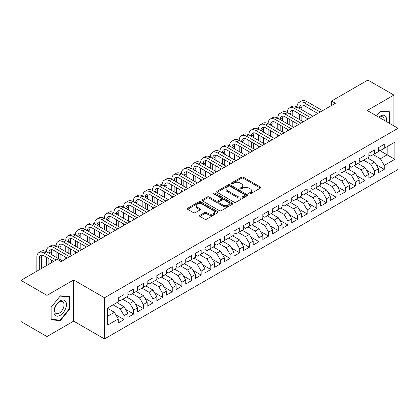 <?xml version="1.0" encoding="UTF-8"?>
<svg xmlns="http://www.w3.org/2000/svg" width="419" height="419" viewBox="0 0 419 419"><rect width="100%" height="100%" fill="white"/><g stroke="black" fill="none" stroke-linecap="round" stroke-linejoin="round"><path stroke-width="0.63" d="M248.991 193.908A0.938 0.539 0 0 0 250.316 193.908L260.367 188.105A1.336 0.77 0 0 0 260.759 187.56A1.336 0.77 0 0 0 260.367 187.015L243.339 177.185A1.336 0.77 0 0 0 241.449 177.185L231.398 182.988A0.938 0.539 0 0 0 231.12 183.37A0.938 0.539 0 0 0 231.398 183.752A0.938 0.539 0 0 0 232.723 183.752L234.022 182.998A4.279 2.472 0 0 1 240.077 182.998L241.496 183.821A4.279 2.472 0 0 1 242.748 185.565A4.279 2.472 0 0 1 241.496 187.314L240.192 188.063A0.938 0.539 0 0 0 239.919 188.445A0.938 0.539 0 0 0 240.192 188.828A0.938 0.539 0 0 0 241.517 188.828L242.821 188.079A4.279 2.472 0 0 1 248.87 188.079L250.29 188.896A4.279 2.472 0 0 1 251.547 190.645A4.279 2.472 0 0 1 250.29 192.394L248.991 193.143A0.938 0.539 0 0 0 248.718 193.526A0.938 0.539 0 0 0 248.991 193.908L248.991 193.143M199.921 215.303A1.336 0.77 0 0 0 199.528 215.848A1.336 0.77 0 0 0 199.921 216.398L204.697 219.153A1.336 0.77 0 0 0 206.588 219.153L217.749 212.711A1.336 0.77 0 0 0 218.142 212.166A1.336 0.77 0 0 0 217.749 211.616L200.722 201.785A1.336 0.77 0 0 0 198.831 201.785L187.67 208.233A1.336 0.77 0 0 0 187.277 208.777A1.336 0.77 0 0 0 187.67 209.322L193.442 212.653A1.336 0.77 0 0 0 195.333 212.653L200.109 209.898A1.336 0.77 0 0 0 200.502 209.353A1.336 0.77 0 0 0 200.109 208.803L197.249 207.154A3.577 2.064 0 0 1 196.202 205.692A3.577 2.064 0 0 1 198.407 203.781A3.577 2.064 0 0 1 202.309 204.231L213.517 210.705A3.577 2.064 0 0 1 214.565 212.166A3.577 2.064 0 0 1 212.36 214.072A3.577 2.064 0 0 1 208.458 213.627L206.588 212.548A1.336 0.77 0 0 0 204.697 212.548L199.921 215.303L199.921 216.398M46.97 295.379L46.97 336.551L73.665 321.143L73.665 279.965L46.97 295.379L20.95 280.358L57.283 259.382L61.137 261.608L335.41 103.257L331.555 101.031L331.555 105.483M73.665 279.965L104.504 297.773L398.05 128.293L398.05 169.47L104.504 338.945L104.504 297.773M393.907 125.899L393.907 95.076L367.212 110.49L398.05 128.293M393.907 95.076L367.887 80.055L331.555 101.031M234.116 202.168A1.336 0.77 0 0 0 236.007 202.168L247.168 195.725A1.336 0.77 0 0 0 247.561 195.181A1.336 0.77 0 0 0 247.168 194.631L230.141 184.8A1.336 0.77 0 0 0 228.25 184.8L217.089 191.247A1.336 0.77 0 0 0 216.696 191.792A1.336 0.77 0 0 0 217.089 192.337L234.116 202.168M214.198 194.112A0.938 0.539 0 0 1 215.151 194.243L215.151 193.133L232.461 203.126A1.336 0.77 0 0 1 232.854 203.671A1.336 0.77 0 0 1 232.461 204.215L221.3 210.663A1.336 0.77 0 0 1 219.404 210.663L202.377 200.832L202.377 199.737A1.336 0.77 0 0 0 201.989 200.287A1.336 0.77 0 0 0 202.377 200.832M202.377 199.737L207.159 196.982A1.336 0.77 0 0 1 209.05 196.982L215.953 200.968A1.336 0.77 0 0 0 217.843 200.968L221.017 199.14A1.336 0.77 0 0 0 221.405 198.59A1.336 0.77 0 0 0 221.017 198.046L213.826 193.897A0.938 0.539 0 0 1 213.549 193.515A0.938 0.539 0 0 1 214.13 193.012A0.938 0.539 0 0 1 215.151 193.133M378.488 149.829L387.161 154.836L387.161 146.598L394.871 142.151L384.27 148.268L384.27 144.319L378.488 147.656L378.488 151.605L374.633 153.831L374.633 149.882L368.851 153.223L368.851 157.172L364.996 159.398L364.996 155.444L359.214 158.785L359.214 162.734L355.359 164.96L355.359 161.011L349.577 164.348L349.577 168.297L345.722 170.523L345.722 166.573L339.94 169.915L339.94 173.864L336.085 176.09L336.085 172.136L330.303 175.477L330.303 179.426L326.448 181.652L326.448 177.703L320.666 181.039L320.666 184.989L316.811 187.214L316.811 183.265L311.029 186.602L311.029 190.556L307.174 192.782L307.174 188.828L301.392 192.169L301.392 196.118L297.537 198.344L297.537 194.395L291.755 197.731L291.755 201.68L287.9 203.906L287.9 199.957L282.118 203.294L282.118 207.248L278.263 209.474L278.263 205.519L272.481 208.861L272.481 212.81L268.626 215.036L268.626 211.087L262.844 214.423L262.844 218.372L258.989 220.598L258.989 216.649L253.202 219.985L253.202 223.94L249.347 226.166L249.347 222.211L243.565 225.553L243.565 229.502L239.71 231.728L239.71 227.779L233.928 231.115L233.928 235.064L230.073 237.29L230.073 233.341L224.291 236.677L224.291 240.632L220.436 242.858L220.436 238.903L214.654 242.245L214.654 246.194L210.799 248.42L210.799 244.471L205.017 247.807L205.017 251.756L201.162 253.982L201.162 250.033L195.38 253.369L195.38 257.324L191.525 259.55L191.525 255.595L185.743 258.937L185.743 262.886L181.888 265.112L181.888 261.163L176.106 264.499L176.106 268.448L172.251 270.674L172.251 266.725L166.469 270.061L166.469 274.016L162.614 276.241L162.614 272.287L156.832 275.629L156.832 279.578L152.977 281.804L152.977 277.855L147.195 281.191L147.195 285.14L143.34 287.366L143.34 283.417L137.558 286.753L137.558 290.707L133.703 292.933L133.703 288.979L127.921 292.321L127.921 296.27L124.066 298.496L124.066 294.547L118.284 297.883L118.284 301.832L107.683 307.955L107.683 325.092L118.284 318.969L114.429 312.291L107.683 308.4M394.871 142.151L394.871 159.288L384.27 165.405L380.415 158.728L373.282 154.611M376.126 164.657L384.27 169.355L384.27 165.405M384.27 169.355L378.488 172.696L378.488 168.742L374.633 170.968L370.778 164.295L363.645 160.173M366.489 170.219L374.633 174.922L374.633 170.968M374.633 174.922L368.851 178.258L368.851 174.309L364.996 176.535L361.141 169.857L354.008 165.741M356.852 175.781L364.996 180.484L364.996 176.535M364.996 180.484L359.214 183.821L359.214 179.871L355.359 182.097L351.504 175.42L344.371 171.303M347.215 181.348L355.359 186.046L355.359 182.097M355.359 186.046L349.577 189.388L349.577 185.434L345.722 187.66L341.867 180.987L334.734 176.865M337.578 186.911L345.722 191.614L345.722 187.66M345.722 191.614L339.94 194.95L339.94 191.001L336.085 193.227L332.23 186.549L325.097 182.433M327.941 192.473L336.085 197.176L336.085 193.227M336.085 197.176L330.303 200.512L330.303 196.563L326.448 198.789L322.593 192.112L315.46 187.995M318.304 198.04L326.448 202.738L326.448 198.789M326.448 202.738L320.666 206.08L320.666 202.126L316.811 204.352L312.956 197.679L305.823 193.557M308.667 203.603L316.811 208.306L316.811 204.352M316.811 208.306L311.029 211.642L311.029 207.693L307.174 209.919L303.319 203.241L296.186 199.125M299.03 209.165L307.174 213.868L307.174 209.919M307.174 213.868L301.392 217.204L301.392 213.255L297.537 215.481L293.682 208.803L286.549 204.687M289.393 214.732L297.537 219.43L297.537 215.481M297.537 219.43L291.755 222.772L291.755 218.818L287.9 221.043L284.045 214.371L276.912 210.249M279.756 220.294L287.9 224.998L287.9 221.043M287.9 224.998L282.118 228.334L282.118 224.385L278.263 226.611L274.408 219.933L267.275 215.816M270.119 225.857L278.263 230.56L278.263 226.611M278.263 230.56L272.481 233.896L272.481 229.947L268.626 232.173L264.771 225.495L257.638 221.379M260.482 231.424L268.626 236.122L268.626 232.173M268.626 236.122L262.844 239.464L262.844 235.509L258.989 237.735L255.129 231.063L248.001 226.941M250.845 236.986L258.989 241.69L258.989 237.735M258.989 241.69L253.202 245.026L253.202 241.077L249.347 243.303L245.492 236.625L238.364 232.508M241.208 242.549L249.347 247.252L249.347 243.303M249.347 247.252L243.565 250.588L243.565 246.639L239.71 248.865L235.855 242.187L228.727 238.071M231.571 248.116L239.71 252.814L239.71 248.865M239.71 252.814L233.928 256.156L233.928 252.201L230.073 254.427L226.218 247.755L219.09 243.633M221.934 253.678L230.073 258.382L230.073 254.427M230.073 258.382L224.291 261.718L224.291 257.769L220.436 259.995L216.581 253.317L209.453 249.2M212.297 259.241L220.436 263.944L220.436 259.995M220.436 263.944L214.654 267.28L214.654 263.331L210.799 265.557L206.944 258.879L199.816 254.762M202.66 264.808L210.799 269.506L210.799 265.557M210.799 269.506L205.017 272.848L205.017 268.893L201.162 271.119L197.307 264.441L190.179 260.325M193.023 270.37L201.162 275.074L201.162 271.119M201.162 275.074L195.38 278.41L195.38 274.461L191.525 276.687L187.67 270.009L180.542 265.892M183.386 275.932L191.525 280.636L191.525 276.687M191.525 280.636L185.743 283.972L185.743 280.023L181.888 282.249L178.033 275.571L170.905 271.454M173.749 281.5L181.888 286.198L181.888 282.249M181.888 286.198L176.106 289.539L176.106 285.585L172.251 287.811L168.396 281.133L161.268 277.017M164.112 287.062L172.251 291.765L172.251 287.811M172.251 291.765L166.469 295.102L166.469 291.153L162.614 293.379L158.759 286.701L151.631 282.584M154.47 292.624L162.614 297.328L162.614 293.379M162.614 297.328L156.832 300.664L156.832 296.715L152.977 298.941L149.122 292.263L141.994 288.146M144.833 298.192L152.977 302.89L152.977 298.941M152.977 302.89L147.195 306.231L147.195 302.277L143.34 304.503L139.485 297.825L132.357 293.709M135.196 303.754L143.34 308.457L143.34 304.503M143.34 308.457L137.558 311.794L137.558 307.845L133.703 310.07L129.848 303.393L122.72 299.276M125.559 309.316L133.703 314.02L133.703 310.07M133.703 314.02L127.921 317.356L127.921 313.407L124.066 315.633L120.211 308.955L113.083 304.838M115.922 314.879L124.066 319.582L124.066 315.633M124.066 319.582L118.284 322.923L118.284 318.969M118.284 299.606L120.211 300.722L124.066 298.496M107.683 316.188L114.429 312.291M127.921 294.044L129.848 295.154L133.703 292.933M120.211 308.955L124.066 306.729L116.938 302.612M127.921 313.407L124.066 306.729M137.558 288.481L139.485 289.592L143.34 287.366M129.848 303.393L133.703 301.167L126.575 297.05M137.558 307.845L133.703 301.167M147.195 282.914L149.122 284.03L152.977 281.804M139.485 297.825L143.34 295.605L136.212 291.483M147.195 302.277L143.34 295.605M156.832 277.352L158.759 278.467L162.614 276.241M149.122 292.263L152.977 290.037L145.849 285.92M156.832 296.715L152.977 290.037M166.469 271.79L168.396 272.9L172.251 270.674M158.759 286.701L162.614 284.475L155.486 280.358M166.469 291.153L162.614 284.475M176.106 266.222L178.033 267.338L181.888 265.112M168.396 281.133L172.251 278.913L165.123 274.791M176.106 285.585L172.251 278.913M185.743 260.66L187.67 261.775L191.525 259.55M178.033 275.571L181.888 273.345L174.76 269.228M185.743 280.023L181.888 273.345M195.38 255.098L197.307 256.208L201.162 253.982M187.67 270.009L191.525 267.783L184.397 263.666M195.38 274.461L191.525 267.783M205.017 249.53L206.944 250.646L210.799 248.42M197.307 264.441L201.162 262.221L194.034 258.099M205.017 268.893L201.162 262.221M214.654 243.968L216.581 245.084L220.436 242.858M206.944 258.879L210.799 256.653L203.671 252.537M214.654 263.331L210.799 256.653M224.291 238.406L226.218 239.516L230.073 237.29M216.581 253.317L220.436 251.091L213.308 246.974M224.291 257.769L220.436 251.091M233.928 232.838L235.855 233.954L239.71 231.728M226.218 247.755L230.073 245.529L222.945 241.407M233.928 252.201L230.073 245.529M243.565 227.276L245.492 228.392L249.347 226.166M235.855 242.187L239.71 239.961L232.582 235.845M243.565 246.639L239.71 239.961M253.202 221.714L255.129 222.824L258.989 220.598M245.492 236.625L249.347 234.399L242.219 230.282M253.202 241.077L249.347 234.399M262.844 216.146L264.771 217.262L268.626 215.036M255.129 231.063L258.989 228.837L251.856 224.715M262.844 235.509L258.989 228.837M272.481 210.584L274.408 211.7L278.263 209.474M264.771 225.495L268.626 223.269L261.493 219.153M272.481 229.947L268.626 223.269M282.118 205.022L284.045 206.132L287.9 203.906M274.408 219.933L278.263 217.707L271.13 213.59M282.118 224.385L278.263 217.707M291.755 199.454L293.682 200.57L297.537 198.344M284.045 214.371L287.9 212.145L280.767 208.023M291.755 218.818L287.9 212.145M301.392 193.892L303.319 195.008L307.174 192.782M293.682 208.803L297.537 206.577L290.404 202.461M301.392 213.255L297.537 206.577M311.029 188.33L312.956 189.44L316.811 187.214M303.319 203.241L307.174 201.015L300.041 196.899M311.029 207.693L307.174 201.015M320.666 182.768L322.593 183.878L326.448 181.652M312.956 197.679L316.811 195.453L309.678 191.331M320.666 202.126L316.811 195.453M330.303 177.2L332.23 178.316L336.085 176.09M322.593 192.112L326.448 189.886L319.315 185.769M330.303 196.563L326.448 189.886M339.94 171.638L341.867 172.748L345.722 170.523M332.23 186.549L336.085 184.323L328.952 180.207M339.94 191.001L336.085 184.323M349.577 166.076L351.504 167.186L355.359 164.96M341.867 180.987L345.722 178.761L338.589 174.644M349.577 185.434L345.722 178.761M359.214 160.508L361.141 161.624L364.996 159.398M351.504 175.42L355.359 173.194L348.226 169.077M359.214 179.871L355.359 173.194M368.851 154.946L370.778 156.057L374.633 153.831M361.141 169.857L364.996 167.631L357.863 163.515M368.851 174.309L364.996 167.631M378.488 149.384L380.415 150.494L384.27 148.268M370.778 164.295L374.633 162.069L367.5 157.953M378.488 168.742L374.633 162.069M20.95 280.358L20.95 321.53L46.97 336.551M73.665 321.143L104.504 338.945M380.415 158.728L387.161 154.836L394.871 159.288M389.811 123.537L389.811 111.831L380.51 110.998L376.576 115.895M69.664 309.065L69.664 296.662L60.367 295.83L51.066 307.399L51.066 319.802L60.367 320.629L69.664 309.065L69.182 308.782M249.368 194.039L250.29 193.505A4.279 2.472 0 0 0 251.547 191.761L251.547 190.645M242.748 185.565L242.748 186.68A4.279 2.472 0 0 1 241.496 188.43L240.569 188.964M260.367 187.015L260.367 188.105L243.339 178.295A1.336 0.77 0 0 0 241.449 178.295L231.77 183.883M247.168 194.631L247.168 195.725L230.141 185.916A1.336 0.77 0 0 0 228.25 185.916L217.105 192.347L217.089 191.247M244.806 195.563A0.938 0.539 0 0 0 245.078 195.181A0.938 0.539 0 0 0 244.806 194.798L229.858 186.167A0.938 0.539 0 0 0 228.533 186.167L227.161 186.958A4.279 2.472 0 0 0 225.909 188.707A4.279 2.472 0 0 0 227.161 190.456L237.379 196.354A4.279 2.472 0 0 0 243.434 196.354L244.806 195.563L244.806 196.673A0.938 0.539 0 0 0 245.078 196.291L245.078 195.181M225.909 188.707L225.909 189.817A4.279 2.472 0 0 0 227.161 191.567L227.161 190.456M244.806 196.673L243.434 197.464A4.279 2.472 0 0 1 237.379 197.464L227.161 191.567M202.398 200.842L207.159 198.093L207.159 196.982M221.405 198.59L221.405 199.706A1.336 0.77 0 0 1 221.017 200.251L217.843 202.078A1.336 0.77 0 0 1 215.953 202.078L209.05 198.093A1.336 0.77 0 0 0 207.159 198.093M215.151 194.243L232.44 204.226M223.118 205.106A3.577 2.064 0 0 0 227.019 205.551A3.577 2.064 0 0 0 229.23 203.644A3.577 2.064 0 0 0 228.182 202.183L224.233 199.905A1.336 0.77 0 0 0 222.337 199.905L219.168 201.733A1.336 0.77 0 0 0 218.781 202.277A1.336 0.77 0 0 0 219.168 202.822L223.118 205.106L223.118 206.216A3.577 2.064 0 0 0 227.019 206.667A3.577 2.064 0 0 0 229.23 204.755L229.23 203.644M218.781 202.277L218.781 203.393A1.336 0.77 0 0 0 219.168 203.938L219.168 202.822M223.118 206.216L219.168 203.938M214.565 212.166L214.565 213.276A3.577 2.064 0 0 1 212.36 215.183A3.577 2.064 0 0 1 208.458 214.738L206.588 213.659A1.336 0.77 0 0 0 204.697 213.659L199.936 216.408M196.202 205.692L196.202 206.803A3.577 2.064 0 0 0 197.249 208.264L197.249 207.154M200.093 209.909L197.249 208.264M217.733 212.721L200.722 202.901A1.336 0.77 0 0 0 198.831 202.901L187.686 209.332M59.383 320.064L60.367 320.629M36.83 271.187L36.83 257.256A10.224 5.903 60 0 1 38.951 252.578L41.361 251.185A10.224 5.903 60 0 1 46.467 251.693A10.224 5.903 60 0 1 48.588 247.011L50.998 245.623A10.224 5.903 60 0 1 56.104 246.126A10.224 5.903 60 0 1 58.225 241.449L60.635 240.056A10.224 5.903 60 0 1 65.741 240.564A10.224 5.903 60 0 1 67.862 235.887L70.272 234.493A10.224 5.903 60 0 1 75.378 235.001A10.224 5.903 60 0 1 77.499 230.319L79.909 228.931A10.224 5.903 60 0 1 85.015 229.434A10.224 5.903 60 0 1 87.136 224.757L89.546 223.364A10.224 5.903 60 0 1 94.652 223.872A10.224 5.903 60 0 1 96.773 219.195L99.183 217.801A10.224 5.903 60 0 1 104.289 218.309A10.224 5.903 60 0 1 106.41 213.627L108.82 212.239A10.224 5.903 60 0 1 113.931 212.742A10.224 5.903 60 0 1 116.047 208.065L118.457 206.672A10.224 5.903 60 0 1 123.568 207.18A10.224 5.903 60 0 1 125.684 202.503L128.094 201.11A10.224 5.903 60 0 1 133.205 201.618A10.224 5.903 60 0 1 135.321 196.935L137.731 195.547A10.224 5.903 60 0 1 142.842 196.05A10.224 5.903 60 0 1 144.958 191.373L147.368 189.98A10.224 5.903 60 0 1 152.479 190.488A10.224 5.903 60 0 1 154.595 185.811L157.005 184.418A10.224 5.903 60 0 1 162.116 184.926A10.224 5.903 60 0 1 164.232 180.243L166.642 178.855A10.224 5.903 60 0 1 171.753 179.358A10.224 5.903 60 0 1 173.869 174.681L176.279 173.288A10.224 5.903 60 0 1 181.39 173.796A10.224 5.903 60 0 1 183.506 169.119L185.916 167.726A10.224 5.903 60 0 1 191.027 168.234A10.224 5.903 60 0 1 193.143 163.551L195.553 162.163A10.224 5.903 60 0 1 200.664 162.666A10.224 5.903 60 0 1 202.78 157.989L205.19 156.596A10.224 5.903 60 0 1 210.301 157.104A10.224 5.903 60 0 1 212.417 152.427L214.827 151.034A10.224 5.903 60 0 1 219.938 151.542A10.224 5.903 60 0 1 222.054 146.859L224.464 145.472A10.224 5.903 60 0 1 229.575 145.974A10.224 5.903 60 0 1 231.691 141.297L234.101 139.904A10.224 5.903 60 0 1 239.212 140.412A10.224 5.903 60 0 1 241.328 135.735L243.738 134.342A10.224 5.903 60 0 1 248.849 134.85A10.224 5.903 60 0 1 250.965 130.168L253.375 128.78A10.224 5.903 60 0 1 258.486 129.282A10.224 5.903 60 0 1 260.602 124.605L263.012 123.212A10.224 5.903 60 0 1 268.123 123.72A10.224 5.903 60 0 1 270.239 119.043L272.649 117.65A10.224 5.903 60 0 1 277.76 118.158A10.224 5.903 60 0 1 279.876 113.476L282.286 112.088A10.224 5.903 60 0 1 287.397 112.591A10.224 5.903 60 0 1 289.513 107.913L291.923 106.52A10.224 5.903 60 0 1 297.034 107.028A10.224 5.903 60 0 1 299.15 102.351L301.56 100.958A10.224 5.903 60 0 1 306.671 101.466L322.593 110.658M299.15 102.351A10.224 5.903 60 0 1 304.262 102.854L320.184 112.046M317.775 113.439L304.262 105.64A6.814 3.933 -120 0 0 300.852 105.3A6.814 3.933 -120 0 0 299.444 108.421L301.853 107.028L301.853 109.809M302.277 104.986A6.814 3.933 -120 0 0 301.853 107.028M299.444 113.984L299.444 119.546M301.853 115.377L301.853 120.939M297.034 125.412L297.034 123.72M297.034 118.158L297.034 112.591M289.513 107.913A10.224 5.903 60 0 1 294.625 108.421L297.034 107.028L312.956 116.22M294.625 108.421L310.547 117.613M308.138 119.001L294.625 111.203A6.814 3.933 -120 0 0 291.215 110.862A6.814 3.933 -120 0 0 289.807 113.984L292.216 112.591L292.216 115.377M292.64 110.548A6.814 3.933 -120 0 0 292.216 112.591M289.807 119.546L289.807 125.113M292.216 120.939L292.216 126.501M287.397 130.974L287.397 129.282M287.397 123.72L287.397 118.158M279.876 113.476A10.224 5.903 60 0 1 284.988 113.984L287.397 112.591L303.319 121.782M284.988 113.984L300.91 123.176M298.501 124.569L284.988 116.765A6.814 3.933 -120 0 0 281.578 116.43A6.814 3.933 -120 0 0 280.17 119.546L282.579 118.158L282.579 120.939M283.003 116.115A6.814 3.933 -120 0 0 282.579 118.158M280.17 125.113L280.17 130.676M282.579 126.501L282.579 132.069M277.76 136.542L277.76 134.85M277.76 129.282L277.76 123.72M386.391 121.562A8.857 5.117 120 0 0 385.742 116.54A8.857 5.117 120 0 0 378.776 117.168M384.176 120.284A6.709 3.871 120 0 0 383.547 117.671A6.709 3.871 120 0 0 382.793 116.969A6.709 3.871 120 0 0 379.232 117.43M380.3 111.26L389.33 112.077L389.33 123.259M388.732 111.732L389.33 112.077M376.592 115.906L380.316 111.271M54.748 314.868A8.857 5.117 120 0 0 63.306 312.574A8.857 5.117 120 0 0 65.6 301.371A8.857 5.117 120 0 0 57.042 303.665A8.857 5.117 120 0 0 54.748 314.868M55.188 312.721A6.709 3.871 120 0 0 55.942 313.422A6.709 3.871 120 0 0 62.18 310.29A6.709 3.871 120 0 0 63.4 302.502A6.709 3.871 120 0 0 62.646 301.806A6.709 3.871 120 0 0 56.408 304.938A6.709 3.871 120 0 0 55.188 312.721M60.174 296.107L69.182 296.914L69.182 308.923L60.174 320.137L51.16 319.33L51.16 307.316L60.153 296.097M68.585 296.568L69.182 296.914M270.239 119.043A10.224 5.903 60 0 1 275.351 119.546L277.76 118.158L293.682 127.35M275.351 119.546L291.273 128.738M288.864 130.131L275.351 122.332A6.814 3.933 -120 0 0 271.941 121.992A6.814 3.933 -120 0 0 270.533 125.113L272.942 123.72L272.942 126.501M273.366 121.678A6.814 3.933 -120 0 0 272.942 123.72M270.533 130.676L270.533 136.238M272.942 132.069L272.942 137.631M268.123 142.104L268.123 140.412M268.123 134.85L268.123 129.282M260.602 124.605A10.224 5.903 60 0 1 265.714 125.113L268.123 123.72L284.045 132.912M265.714 125.113L281.636 134.305M279.227 135.693L265.714 127.895A6.814 3.933 -120 0 0 262.304 127.554A6.814 3.933 -120 0 0 260.896 130.676L263.305 129.282L263.305 132.069M263.729 127.24A6.814 3.933 -120 0 0 263.305 129.282M260.896 136.238L260.896 141.805M263.305 137.631L263.305 143.193M258.486 147.666L258.486 145.974M258.486 140.412L258.486 134.85M250.965 130.168A10.224 5.903 60 0 1 256.077 130.676L258.486 129.282L274.408 138.474M256.077 130.676L271.999 139.867M269.59 141.261L256.077 133.457A6.814 3.933 -120 0 0 252.667 133.122A6.814 3.933 -120 0 0 251.259 136.238L253.668 134.85L253.668 137.631M254.092 132.807A6.814 3.933 -120 0 0 253.668 134.85M251.259 141.805L251.259 147.368M253.668 143.193L253.668 148.761M248.849 153.234L248.849 151.542M248.849 145.974L248.849 140.412M241.328 135.735A10.224 5.903 60 0 1 246.44 136.238L248.849 134.85L264.766 144.042M246.44 136.238L262.357 145.43M259.948 146.823L246.44 139.019A6.814 3.933 -120 0 0 243.03 138.684A6.814 3.933 -120 0 0 241.622 141.805L244.031 140.412L244.031 143.193M244.455 138.37A6.814 3.933 -120 0 0 244.031 140.412M241.622 147.368L241.622 152.93M244.031 148.761L244.031 154.323M239.212 158.796L239.212 157.104M239.212 151.542L239.212 145.974M231.691 141.297A10.224 5.903 60 0 1 236.803 141.805L239.212 140.412L255.129 149.604M236.803 141.805L252.72 150.997M250.311 152.385L236.803 144.586A6.814 3.933 -120 0 0 233.393 144.246A6.814 3.933 -120 0 0 231.985 147.368L234.394 145.974L234.394 148.761M234.818 143.932A6.814 3.933 -120 0 0 234.394 145.974M231.985 152.93L231.985 158.497M234.394 154.323L234.394 159.885M229.575 164.358L229.575 162.666M229.575 157.104L229.575 151.542M222.054 146.859A10.224 5.903 60 0 1 227.166 147.368L229.575 145.974L245.492 155.166M227.166 147.368L243.083 156.559M240.674 157.953L227.166 150.149A6.814 3.933 -120 0 0 223.756 149.813A6.814 3.933 -120 0 0 222.348 152.93L224.757 151.542L224.757 154.323M225.181 149.499A6.814 3.933 -120 0 0 224.757 151.542M222.348 158.497L222.348 164.059M224.757 159.885L224.757 165.453M219.938 169.925L219.938 168.234M219.938 162.666L219.938 157.104M212.417 152.427A10.224 5.903 60 0 1 217.529 152.93L219.938 151.542L235.855 160.734M217.529 152.93L233.446 162.122M231.037 163.515L217.529 155.711A6.814 3.933 -120 0 0 214.119 155.376A6.814 3.933 -120 0 0 212.711 158.497L215.12 157.104L215.12 159.885M215.544 155.061A6.814 3.933 -120 0 0 215.12 157.104M212.711 164.059L212.711 169.622M215.12 165.453L215.12 171.015M210.301 175.488L210.301 173.796M210.301 168.234L210.301 162.666M202.78 157.989A10.224 5.903 60 0 1 207.892 158.497L210.301 157.104L226.218 166.296M207.892 158.497L223.809 167.689M221.4 169.077L207.892 161.278A6.814 3.933 -120 0 0 204.482 160.938A6.814 3.933 -120 0 0 203.074 164.059L205.483 162.666L205.483 165.453M205.907 160.624A6.814 3.933 -120 0 0 205.483 162.666M203.074 169.622L203.074 175.189M205.483 171.015L205.483 176.577M200.664 181.05L200.664 179.358M200.664 173.796L200.664 168.234M193.143 163.551A10.224 5.903 60 0 1 198.255 164.059L200.664 162.666L216.581 171.858M198.255 164.059L214.172 173.251M211.763 174.639L198.255 166.841A6.814 3.933 -120 0 0 194.845 166.505A6.814 3.933 -120 0 0 193.437 169.622L195.846 168.234L195.846 171.015M196.27 166.191A6.814 3.933 -120 0 0 195.846 168.234M193.437 175.189L193.437 180.751M195.846 176.577L195.846 182.145M191.027 186.617L191.027 184.926M191.027 179.358L191.027 173.796M183.506 169.119A10.224 5.903 60 0 1 188.618 169.622L191.027 168.234L206.944 177.426M188.618 169.622L204.535 178.813M202.126 180.207L188.618 172.403A6.814 3.933 -120 0 0 185.208 172.068A6.814 3.933 -120 0 0 183.8 175.189L186.209 173.796L186.209 176.577M186.633 171.753A6.814 3.933 -120 0 0 186.209 173.796M183.8 180.751L183.8 186.314M186.209 182.145L186.209 187.707M181.39 192.18L181.39 190.488M181.39 184.926L181.39 179.358M173.869 174.681A10.224 5.903 60 0 1 178.981 175.189L181.39 173.796L197.307 182.988M178.981 175.189L194.898 184.381M192.489 185.769L178.981 177.97A6.814 3.933 -120 0 0 175.571 177.63A6.814 3.933 -120 0 0 174.163 180.751L176.572 179.358L176.572 182.145M176.996 177.316A6.814 3.933 -120 0 0 176.572 179.358M174.163 186.314L174.163 191.881M176.572 187.707L176.572 193.269M171.753 197.742L171.753 196.05M171.753 190.488L171.753 184.926M164.232 180.243A10.224 5.903 60 0 1 169.344 180.751L171.753 179.358L187.67 188.55M169.344 180.751L185.261 189.943M182.852 191.331L169.344 183.532A6.814 3.933 -120 0 0 165.934 183.197A6.814 3.933 -120 0 0 164.526 186.314L166.935 184.926L166.935 187.707M167.359 182.883A6.814 3.933 -120 0 0 166.935 184.926M164.526 191.881L164.526 197.443M166.935 193.269L166.935 198.831M162.116 203.309L162.116 201.618M162.116 196.05L162.116 190.488M154.595 185.811A10.224 5.903 60 0 1 159.707 186.314L162.116 184.926L178.033 194.117M159.707 186.314L175.624 195.505M173.215 196.899L159.707 189.095A6.814 3.933 -120 0 0 156.297 188.76A6.814 3.933 -120 0 0 154.889 191.881L157.298 190.488L157.298 193.269M157.722 188.445A6.814 3.933 -120 0 0 157.298 190.488M154.889 197.443L154.889 203.006M157.298 198.831L157.298 204.399M152.479 208.872L152.479 207.18M152.479 201.618L152.479 196.05M144.958 191.373A10.224 5.903 60 0 1 150.07 191.881L152.479 190.488L168.396 199.68M150.07 191.881L165.987 201.073M163.578 202.461L150.07 194.662A6.814 3.933 -120 0 0 146.66 194.322A6.814 3.933 -120 0 0 145.252 197.443L147.661 196.05L147.661 198.831M148.085 194.007A6.814 3.933 -120 0 0 147.661 196.05M145.252 203.006L145.252 208.573M147.661 204.399L147.661 209.961M142.842 214.434L142.842 212.742M142.842 207.18L142.842 201.618M135.321 196.935A10.224 5.903 60 0 1 140.433 197.443L142.842 196.05L158.759 205.242M140.433 197.443L156.35 206.635M153.941 208.023L140.433 200.224A6.814 3.933 -120 0 0 137.023 199.889A6.814 3.933 -120 0 0 135.615 203.006L138.024 201.618L138.024 204.399M138.448 199.575A6.814 3.933 -120 0 0 138.024 201.618M135.615 208.573L135.615 214.135M138.024 209.961L138.024 215.523M133.205 220.001L133.205 218.309M133.205 212.742L133.205 207.18M125.684 202.503A10.224 5.903 60 0 1 130.796 203.006L133.205 201.618L149.122 210.809M130.796 203.006L146.713 212.197M144.304 213.59L130.796 205.787A6.814 3.933 -120 0 0 127.386 205.451A6.814 3.933 -120 0 0 125.978 208.573L128.387 207.18L128.387 209.961M128.811 205.137A6.814 3.933 -120 0 0 128.387 207.18M125.978 214.135L125.978 219.697M128.387 215.523L128.387 221.091M123.568 225.563L123.568 223.872M123.568 218.309L123.568 212.742M116.047 208.065A10.224 5.903 60 0 1 121.159 208.573L123.568 207.18L139.485 216.372M121.159 208.573L137.076 217.765M134.667 219.153L121.159 211.354A6.814 3.933 -120 0 0 117.749 211.014A6.814 3.933 -120 0 0 116.341 214.135L118.75 212.742L118.75 215.523M119.174 210.699A6.814 3.933 -120 0 0 118.75 212.742M116.341 219.697L116.341 225.265M118.75 221.091L118.75 226.653M113.931 231.126L113.931 229.434M113.931 223.872L113.931 218.309M106.41 213.627A10.224 5.903 60 0 1 111.522 214.135L113.931 212.742L129.848 221.934M111.522 214.135L127.439 223.327M125.03 224.715L111.522 216.916A6.814 3.933 -120 0 0 108.112 216.581A6.814 3.933 -120 0 0 106.704 219.697L109.113 218.309L109.113 221.091M109.537 216.267A6.814 3.933 -120 0 0 109.113 218.309M106.704 225.265L106.704 230.827M109.113 226.653L109.113 232.215M104.289 236.693L104.289 235.001M104.289 229.434L104.289 223.872M96.773 219.195A10.224 5.903 60 0 1 101.88 219.697L104.289 218.309L120.211 227.501M101.88 219.697L117.802 228.889M115.393 230.282L101.88 222.479A6.814 3.933 -120 0 0 98.475 222.143A6.814 3.933 -120 0 0 97.061 225.265M99.9 221.829A6.814 3.933 -120 0 0 99.471 223.872L99.471 226.653M97.061 230.827L97.061 236.389M99.471 232.215L99.471 237.783M94.652 242.255L94.652 240.564M94.652 235.001L94.652 229.434M87.136 224.757A10.224 5.903 60 0 1 92.243 225.265L94.652 223.872L110.574 233.064M92.243 225.265L108.165 234.451M105.756 235.845L92.243 228.046A6.814 3.933 -120 0 0 88.838 227.706A6.814 3.933 -120 0 0 87.424 230.827L89.834 229.434L89.834 232.215M90.263 227.391A6.814 3.933 -120 0 0 89.834 229.434M87.424 236.389L87.424 241.957M89.834 237.783L89.834 243.345M85.015 247.818L85.015 246.126M85.015 240.564L85.015 235.001M77.499 230.319A10.224 5.903 60 0 1 82.606 230.827L85.015 229.434L100.937 238.626M82.606 230.827L98.528 240.019M96.119 241.407L82.606 233.608A6.814 3.933 -120 0 0 79.201 233.273A6.814 3.933 -120 0 0 77.787 236.389L80.197 235.001L80.197 237.783M80.626 232.959A6.814 3.933 -120 0 0 80.197 235.001M77.787 241.957L77.787 247.519M80.197 243.345L80.197 248.907M75.378 253.385L75.378 251.693M75.378 246.126L75.378 240.564M67.862 235.887A10.224 5.903 60 0 1 72.969 236.389L75.378 235.001L91.3 244.193M72.969 236.389L88.891 245.581M86.482 246.974L72.969 239.17A6.814 3.933 -120 0 0 69.564 238.835A6.814 3.933 -120 0 0 68.15 241.957L70.56 240.564L70.56 243.345M70.989 238.521A6.814 3.933 -120 0 0 70.56 240.564M68.15 247.519L68.15 253.081M70.56 248.907L70.56 254.474M65.741 258.947L65.741 257.256M65.741 251.693L65.741 246.126M58.225 241.449A10.224 5.903 60 0 1 63.332 241.957L65.741 240.564L81.663 249.755M63.332 241.957L79.254 251.143M76.845 252.537L63.332 244.738A6.814 3.933 -120 0 0 59.927 244.397A6.814 3.933 -120 0 0 58.513 247.519L60.923 246.126L60.923 248.907M61.352 244.083A6.814 3.933 -120 0 0 60.923 246.126M58.513 253.081L58.513 258.643M60.923 254.474L60.923 260.037M56.104 257.256L56.104 251.693M48.588 247.011A10.224 5.903 60 0 1 53.695 247.519L56.104 246.126L72.026 255.318M53.695 247.519L69.617 256.711M67.208 258.099L53.695 250.3A6.814 3.933 -120 0 0 50.29 249.965A6.814 3.933 -120 0 0 48.876 253.081L51.286 251.693L51.286 254.474M51.715 249.651A6.814 3.933 -120 0 0 51.286 251.693M48.876 258.643L48.876 264.232M51.286 260.037L51.286 262.839M46.467 265.625L46.467 257.256M38.951 252.578A10.224 5.903 60 0 1 44.058 253.081L46.467 251.693L62.389 260.885M44.058 253.081L56.125 260.047M53.716 261.44L44.058 255.862A6.814 3.933 -120 0 0 40.653 255.527A6.814 3.933 -120 0 0 39.239 258.649L39.239 269.794M42.078 255.213A6.814 3.933 -120 0 0 41.649 257.256L41.649 268.406M250.29 193.505L250.29 192.394M240.192 188.828L240.192 188.063M241.496 188.43L241.496 187.314M231.398 183.752L231.398 182.988M241.449 178.295L241.449 177.185M243.339 178.295L243.339 177.185M228.25 185.916L228.25 184.8M230.141 185.916L230.141 184.8M237.379 197.464L237.379 196.354M243.434 197.464L243.434 196.354M209.05 198.093L209.05 196.982M215.953 202.078L215.953 200.968M217.843 202.078L217.843 200.968M221.017 200.251L221.017 199.14M232.461 204.215L232.461 203.126M204.697 213.659L204.697 212.548M206.588 213.659L206.588 212.548M208.458 214.738L208.458 213.627M200.109 209.898L200.109 208.803M187.67 209.322L187.67 208.233M198.831 202.901L198.831 201.785M200.722 202.901L200.722 201.785M217.749 212.711L217.749 211.616M306.671 101.466L304.262 102.854M99.471 223.872L97.067 225.265M41.649 257.256L39.239 258.649"/></g></svg>
